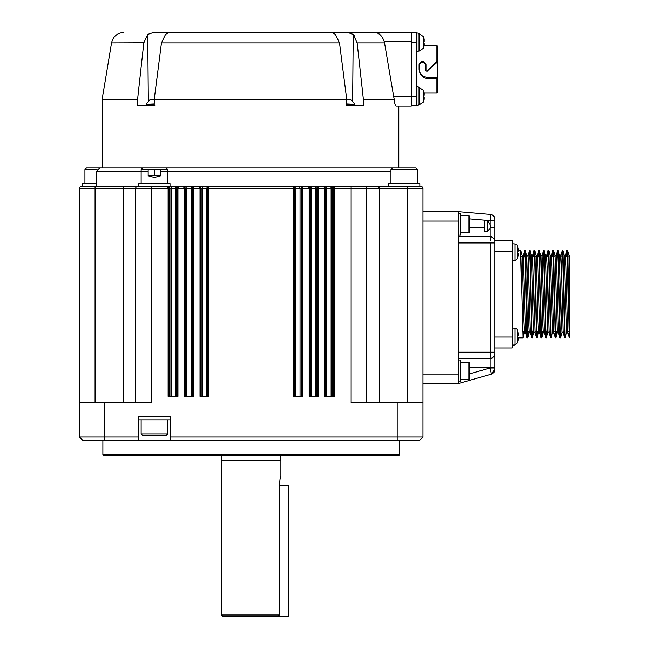 <?xml version="1.0" encoding="UTF-8"?>
<svg xmlns="http://www.w3.org/2000/svg" width="649" height="649" viewBox="0 0 649 649"><rect width="100%" height="100%" fill="white"/><g stroke="black" fill="none" stroke-linecap="round" stroke-linejoin="round"><path stroke-width="0.97" d="M123.083 402.648L123.083 188.275L135.673 188.275L135.673 402.648L135.673 188.275A1.558 1.558 0 0 1 137.231 186.709L151.282 186.709L151.282 188.275L168.107 188.275L167.515 186.709L199.494 186.709L200.947 188.275L199.624 186.709L421.396 186.709L388.605 186.709L388.605 183.586L419.838 183.586L419.838 186.709M151.282 186.709L167.588 186.709L169.04 188.275L169.941 188.275A1.558 1.558 -90 0 0 168.383 186.709M177.039 187.975L178.54 186.709L177.948 188.275L184.105 188.275L183.586 186.709L185.046 188.275L185.046 396.401M177.761 186.928L178.532 186.709M192.372 187.975L193.873 186.709L193.28 188.275L200.014 188.275L199.421 186.709L176.39 186.709A1.558 0.681 -90 0 0 175.701 188.275L176.228 188.275A1.558 1.558 -90 0 1 177.785 186.709M207.729 187.975L209.229 186.709L208.637 188.275L293.786 188.275L293.267 186.709L294.889 188.275A1.558 1.558 -90 0 0 293.332 186.709M301.501 187.975L303.002 186.709L302.41 188.275L309.143 188.275L308.624 186.709L310.076 188.275L310.076 396.401M317.402 187.975L318.902 186.709L318.31 188.275L324.476 188.275L323.948 186.709L325.409 188.275L325.409 396.401M333.408 187.975L334.908 186.709L334.316 188.275L351.133 188.275L351.133 186.709M366.75 402.648L366.75 188.275A1.558 1.558 0 0 0 365.192 186.709L378.643 186.709L379.341 188.275L378.643 186.709L330.382 186.709A1.558 0.722 -90 0 1 331.112 188.275L332.475 188.275A1.558 1.558 -90 0 1 334.04 186.709M407.345 402.648L407.345 188.275L422.961 188.275L422.961 436.996L422.961 402.648L351.133 402.648L351.133 188.275L366.75 188.275L366.466 187.374A1.558 1.558 0 0 1 366.75 188.275L407.345 188.275L407.345 186.709M422.961 188.275A1.558 1.558 0 0 0 421.396 186.709M334.908 186.709L334.121 186.928M308.948 186.709A1.558 1.558 -90 0 1 310.506 188.275L315.568 188.275L314.992 186.709L326.033 186.709A1.558 0.681 -90 0 1 326.715 188.275L331.112 188.275L331.112 396.401M318.837 186.709L318.124 186.928M294.889 396.401L294.889 188.275L300.033 188.275L299.595 186.709L310.579 186.709A1.558 0.544 -90 0 1 311.122 188.275L311.122 396.401M303.002 186.709L302.223 186.928M201.182 396.401L201.182 188.275L206.836 188.275L207.234 186.709L295.181 186.709L295.587 396.401M209.229 186.709L208.451 186.928M193.873 186.709L193.094 186.928M135.673 188.275L135.957 187.374L135.673 188.275L151.282 188.275L151.282 402.648L104.44 402.648L104.44 436.996L138.48 436.996L138.48 416.699L170.33 416.699L170.33 436.996L422.961 436.996L419.838 440.119L397.975 440.119L397.975 402.648M79.478 188.072L79.673 187.496M80.411 437.945L79.462 436.996L79.462 188.275A1.558 1.558 0 0 1 81.02 186.709L83.713 186.709L80.403 186.839M95.079 402.648L95.079 188.275L79.462 188.275A1.558 1.558 0 0 1 81.02 186.709L84.97 186.709M80.273 186.904L88.67 186.709M95.079 186.709L123.772 186.709L123.083 188.275L95.079 188.275L95.079 186.709L80.703 186.742M332.475 396.401L332.475 188.275L334.316 188.275L334.316 396.401L324.476 396.401L324.476 188.275L325.409 188.275M315.568 396.401L315.568 188.275L318.31 188.275L318.31 396.401L309.143 396.401L309.143 188.275L310.076 188.275M300.033 396.401L300.033 188.275L302.41 188.275L302.41 396.401L293.786 396.401L293.786 188.275L294.719 188.275L294.719 396.401M206.836 396.401L206.836 188.275L208.637 188.275L208.637 396.401L200.014 396.401L200.014 188.275L200.947 188.275L200.947 396.401M184.008 186.709L185.565 188.275L193.28 188.275L193.28 396.401L184.105 396.401L184.105 188.275L185.046 188.275M176.228 396.401L176.228 188.275L177.948 188.275L177.948 396.401L168.107 396.401L168.107 188.275L169.04 188.275L169.04 396.401M379.341 402.648L379.341 188.275M104.44 402.648L79.462 402.648L79.462 436.996L104.44 436.996L104.424 440.119L138.48 440.119L138.48 436.996M397.975 440.119L170.33 440.119L170.33 436.996M422.961 383.437L458.867 383.437L491.382 374.149L458.867 383.437L458.867 211.696L490.498 214.405C493.11 214.868 494.538 216.425 494.781 219.07A4.681 4.681 0 0 0 490.498 214.405C493.11 214.868 494.538 216.425 494.781 219.07A4.681 4.681 0 0 0 490.498 214.405C493.126 214.86 494.554 216.409 494.781 219.07L494.781 220.636L490.1 220.636L490.498 214.405M422.961 211.696L458.867 211.696M82.585 440.119L79.462 436.996L82.585 440.119L79.462 436.996L82.585 440.119L170.33 440.119M138.797 416.699L138.797 419.822L170.022 419.822L170.022 416.699M399.541 454.795L398.6 455.728L103.816 455.728L102.883 454.795L399.541 454.795L399.541 440.119M490.352 240.933L490.1 236.674L458.867 236.674M490.092 228.537L487.431 231.385L484.787 231.62L484.787 220.409L487.431 220.733L490.084 224.465M458.867 235.116L460.433 235.116L460.433 213.253L458.867 213.253M494.781 367.829L490.1 367.829L490.1 358.459C492.94 358.175 494.497 356.617 494.781 353.778A4.681 4.681 0 0 1 490.1 358.459L490.36 352.212L494.781 352.212L494.781 369.646A4.681 4.681 0 0 1 491.382 374.149L490.1 368.024L469.803 373.824M490.1 358.459L458.867 358.459M458.867 381.88L460.433 381.88L460.433 360.025L458.867 360.025M494.781 352.212L494.781 241.355C494.481 238.532 492.924 236.974 490.1 236.674L490.1 220.636L469.803 218.9M167.677 419.822L167.677 433.873L166.12 435.43L142.699 435.43L141.133 433.873L141.133 419.822M141.133 433.873L167.677 433.873M490.1 236.674A4.681 4.681 0 0 1 490.222 236.674A4.681 4.681 0 0 0 490.1 236.674C492.94 236.958 494.497 238.516 494.781 241.355L494.781 220.636L494.781 227.296L490.198 227.304L490.157 228.01M494.781 241.355A4.681 4.681 0 0 0 493.743 238.418A4.681 4.681 0 0 1 494.781 241.355M490.157 225.122L490.198 227.304M494.781 368.024L490.1 368.024M494.781 353.778A4.681 4.681 0 0 1 494.635 354.93M460.433 232.772L468.862 232.772L468.862 215.598L460.433 215.598M494.781 240.268L512.264 240.268L512.264 348.002L494.781 348.002M460.433 362.361L468.862 362.361L469.803 363.302L469.803 378.602L468.862 379.535L460.433 379.535M468.862 379.535L468.862 362.361M468.862 232.772L469.803 231.831L469.803 216.531L468.862 215.598M512.264 260.874L514.917 260.647L514.917 243.935L512.264 243.7L514.917 243.935A3.123 3.123 0 0 1 517.642 246.166L517.642 258.407A21.855 21.855 0 0 0 517.78 257.904M524.343 256.736L524.749 250.409L525.309 262.456L527.037 337.764L527.678 337.853L525.382 250.498L524.757 250.417M525.041 253.751L524.927 256.736M523.394 331.607L522.989 337.853L518.356 337.853M522.989 337.853L520.636 250.417M512.264 328.013L514.917 328.248A3.123 3.123 0 0 1 517.642 330.479L517.642 342.721A21.855 21.855 0 0 0 517.78 342.218M514.917 328.248L514.917 344.96L512.264 345.187M567.486 250.409L569.538 334.503L569.538 267.039L568.995 255.941M569.538 256.039L569.538 329.327L569.538 255.876L568.954 255.876L568.8 256.663M564.297 255.876L565.441 255.876L566.017 266.707L567.778 332.385L566.609 332.385L564.314 255.933M559.616 255.876L560.752 255.876L561.328 266.707L563.097 332.385L561.929 332.385L561.353 321.669L559.43 256.736M554.927 255.876L556.071 255.876L556.647 266.707L558.416 332.385L557.24 332.385L554.944 255.933M554.903 255.876L554.741 256.736M550.247 255.876L551.382 255.876L551.958 266.707L553.727 332.385L552.559 332.385L550.263 255.933M545.558 255.876L546.701 255.876L547.277 266.707L549.046 332.385L547.878 332.385L545.574 255.933M545.533 255.876L545.371 256.736M542.004 255.876L544.357 332.385L543.189 332.385L542.621 321.669L540.893 255.933M539.652 332.385L538.508 332.385L537.932 321.669L536.163 255.876M532.634 255.876L534.995 332.385L533.827 332.385L533.251 321.669L531.523 255.933M532.651 255.876L531.507 255.876L531.32 256.736M530.282 332.385L529.138 332.385L528.562 321.669L526.639 256.736M523.264 255.876L525.625 332.385L524.457 332.385L523.881 321.531L522.153 255.933M527.678 337.853L528.083 331.607M529.608 256.736L529.722 253.743M530.006 250.417L531.782 325.579L532.358 337.853L532.764 331.607M534.297 256.736L534.411 253.743M534.127 250.417L534.752 250.498L536.472 325.587L537.039 337.853L537.445 331.607M538.978 256.736L539.092 253.743M539.376 250.417L541.152 325.579L541.728 337.853L542.134 331.607M543.659 256.736L543.773 253.743M543.497 250.417L544.113 250.498L545.833 325.579L546.409 337.853L546.815 331.607M548.348 256.736L548.462 253.743M548.738 250.417L551.147 337.748M553.029 256.736L553.143 253.743M552.867 250.417L553.483 250.498L555.203 325.579L555.779 337.853L556.185 331.607M557.718 256.736L557.832 253.743M558.108 250.417L560.517 337.748M562.399 256.736L562.513 253.743M562.229 250.417L562.853 250.498L565.149 337.853L566.666 332.288M567.088 256.663L567.194 253.759M525.625 332.385L525.779 331.607M526.793 255.876L527.97 255.876L530.257 332.288L531.726 337.764L530.006 262.788L529.43 250.409L529.024 256.736M530.306 332.385L530.46 331.607M534.995 332.385L535.141 331.607M536.196 255.876L537.331 255.876L537.907 266.707L539.83 331.607M544.357 332.385L544.511 331.607M549.046 332.385L549.192 331.607M553.727 332.385L553.881 331.607M558.416 332.385L558.562 331.607M563.097 332.385L563.251 331.607M567.778 332.385L567.932 331.607M569.538 334.503L569.189 337.748L567.477 262.788L566.901 250.409L566.496 256.663M564.963 331.607L564.857 334.535M565.149 337.853L564.508 337.748L562.797 262.796L562.221 250.409L561.815 256.736M560.46 337.853L559.827 337.748L558.108 262.796L557.532 250.409L557.126 256.736M555.601 331.607L555.487 334.535M555.779 337.853L555.138 337.748L553.427 262.796L552.851 250.409L552.445 256.736M551.098 337.853L550.457 337.748L548.738 262.788L548.17 250.409L547.756 256.736M546.231 331.607L546.117 334.535M546.409 337.853L545.777 337.748L543.432 250.498M541.542 331.607L541.436 334.535M541.728 337.853L541.088 337.748L539.376 262.788L538.8 250.409L538.394 256.736M536.861 331.607L536.747 334.535M537.039 337.853L536.407 337.748L534.687 262.788L534.111 250.409L533.705 256.736M532.18 331.607L532.066 334.535M532.358 337.853L531.718 337.748M527.491 331.607L527.386 334.535M517.748 251.139L518.291 251.139L517.748 251.139L517.78 252.291L517.748 251.139L518.291 251.139L518.291 249.427A21.831 21.831 -101.2 0 0 517.748 246.669L517.748 246.669M518.291 251.139L518.291 249.427M517.78 252.291L517.748 253.434L517.78 252.291M517.748 257.904L517.748 257.904A21.831 21.831 -78.8 0 0 518.291 255.146L518.291 253.434L517.748 253.434M517.748 335.452L518.291 335.452L517.748 335.452L517.78 336.604L517.748 335.452L518.291 335.452L518.291 333.74A21.831 21.831 -101.2 0 0 517.748 330.982L517.748 330.982M517.78 336.604L517.748 337.748L517.78 336.604M517.748 342.218L517.748 342.218A21.831 21.831 -78.8 0 0 518.291 339.459L518.291 337.748L517.748 337.748L518.291 337.748L518.291 339.459M517.748 337.748L518.291 337.748M568.84 331.607L567.632 331.607M564.151 331.607L562.943 331.607M559.47 331.607L558.262 331.607M557.093 331.607L555.374 331.607M554.79 331.607L553.573 331.607M550.101 331.607L548.892 331.607M547.724 331.607L546.004 331.607M545.42 331.607L544.211 331.607M543.043 331.607L541.323 331.607M540.739 331.607L539.522 331.607M538.354 331.607L536.642 331.607M536.05 331.607L534.841 331.607M533.673 331.607L531.953 331.607M531.369 331.607L530.16 331.607M528.984 331.607L527.272 331.607M526.688 331.607L525.471 331.607M524.303 331.607L522.591 331.607M566.415 256.736L565.595 256.736M521.058 256.736L522.275 256.736M525.739 256.736L526.956 256.736M530.42 256.736L531.636 256.736M535.109 256.736L536.325 256.736M280.563 455.728L280.563 460.417M221.544 460.417L280.879 460.417L280.879 476.025C280.376 476.561 279.873 479.684 279.354 485.395L279.354 614.992L221.544 614.992L221.544 460.417M221.544 614.992L223.11 616.55L277.707 616.55L279.354 614.992M277.707 616.55L288.683 616.55L288.683 485.395L279.354 485.395M167.515 186.709L168.018 186.709M123.781 186.709L137.231 186.709L123.781 186.709M123.772 186.709L138.797 186.709L138.797 183.586L170.022 183.586L170.022 186.709M96.685 183.586L82.585 183.586L82.585 186.709M148.159 171.101L96.685 171.101L96.685 186.401L138.797 186.401M170.022 186.401L388.605 186.401M167.677 183.586L167.677 169.535L141.133 169.535L141.133 183.586M97.099 169.535L84.93 169.535L84.93 183.586M167.677 169.535L166.12 167.977L415.936 167.977L417.494 169.535L390.949 169.535L390.949 183.586M166.12 167.977L142.699 167.977L141.133 169.535M142.699 167.977L86.487 167.977L84.93 169.535M154.405 175.782L154.405 169.535M148.159 169.535L148.159 175.782L154.405 177.453L160.652 175.782L160.652 169.535M347.02 105.519L363.31 105.519L363.367 99.273L394.219 99.273C394.649 103.613 395.314 105.901 396.223 106.144L395.614 105.633M396.223 106.144L411.296 106.144L398.802 106.144L398.802 167.977M346.753 105.519L346.696 99.273L339.5 42.891L161.455 42.891L154.259 99.273L346.696 99.273M154.259 99.273L154.202 105.519L150.227 105.519M102.153 167.977L102.153 99.273L137.588 99.273L137.637 105.519L154.202 105.519M160.652 175.782L148.159 175.782L154.405 177.453L160.652 175.782L154.405 177.453L148.159 175.782M148.313 100.895L147.737 34.397L143.81 42.891L137.588 99.273M411.296 106.144L411.296 96.693L393.692 96.693L394.219 99.273M393.692 96.693L384.541 42.891L357.137 42.891L353.21 34.413L354.224 35.468M363.367 99.273L357.137 42.891M339.5 42.891L335.419 34.413L332.069 32.45L168.886 32.45L165.527 34.397L161.455 42.891M102.153 99.273L111.547 42.891L143.827 42.769M147.737 34.397L153.667 32.45L332.069 32.45M411.296 105.836L416.601 105.836L416.601 42.445L411.296 42.445L411.296 41.731L384.289 41.739C382.131 35.549 378.756 32.458 374.157 32.45L374.643 32.466M377.531 33.131L378.107 33.399M378.448 33.578L380.565 35.16M383.737 40.076L384.159 41.309M411.296 41.739L411.296 32.45L347.694 32.458M411.296 96.693L411.296 42.445M384.289 41.739L384.541 42.891M331.72 32.45L347.58 32.45L353.21 34.397L352.642 100.895M154.202 105.438L152.491 105.511M152.539 105.195L154.202 105.284M150.179 105.511L150 105.008L152.231 105.519L150.211 105.195M151.363 105.243L152.32 105.284M148.297 105.511L148.134 105.008L149.976 105.519L148.361 105.519M150 105.365L148.329 105.187M149.1 105.219L150 105.26M148.134 105.365L146.844 105.008L147.047 105.519M147.485 105.211L148.134 105.235M148.11 105.503L147.055 105.195M146.99 105.511L146.22 105.008L146.398 105.519M146.439 105.195L146.844 105.211L146.439 105.195M146.828 105.479L146.398 105.195M350.346 105.211L349.527 105.243M348.01 105.308L347.588 105.325M353.778 105.519L353.851 105.008L354.459 105.519M354.451 105.519L353.867 105.227M353.819 105.511L352.448 105.203M353.786 105.365L351.701 105.243M350.476 105.179L352.31 105.365L350.484 105.195M350.476 105.511L347.799 105.519M154.211 104.262L146.171 104.262L146.212 105.365M416.601 42.445L416.601 32.758L411.296 32.758M346.753 105.211L347.864 105.365M348.01 105.365L350.29 105.365M348.01 105.008L348.107 105.511M424.065 93.269L424.178 93.269A20.233 19.713 180 0 0 424.146 93.034L436.899 93.034L436.899 78.667L428.47 78.667C422.775 78.115 419.652 74.992 419.1 69.297L419.1 64.616C421.396 60.195 423.683 60.195 425.971 64.616L425.971 70.863L427.042 71.301L436.899 61.436L436.899 45.568L424.146 45.568A20.233 19.713 -0 0 0 424.178 45.325A20.233 19.713 -0 0 1 423.765 47.491L423.489 37.334M416.601 33.075L418.167 33.075L418.167 51.815L416.601 51.815M416.601 86.788L418.167 86.788L418.167 105.519L416.601 105.519M436.899 93.034L437.523 92.409L437.523 78.415L436.899 78.667M437.523 78.415L437.523 77.434L428.47 77.434C422.775 76.955 419.652 74.246 419.1 69.297M419.1 65.233C421.396 61.395 423.683 61.395 425.971 65.233M429.038 69.297L436.996 62.393L436.899 61.436M436.996 61.379L437.523 61.769L437.523 46.193L436.899 45.568M437.523 61.769L437.523 77.434M437.523 62.588L436.996 62.393M423.489 48.294L423.765 47.491M423.562 95.776L423.489 91.047M423.489 101.998L423.529 96.149M424.178 41.422A20.233 4.527 180 0 1 423.765 41.917A20.233 4.527 180 0 0 424.178 41.422L424.178 40.303A20.233 19.713 180 0 0 423.765 38.137M424.178 39.565A20.233 19.713 180 0 0 423.765 37.399A20.233 19.713 180 0 1 424.178 39.565L424.178 40.262L424.065 39.565M423.586 43.459L424.178 43.459A20.233 4.527 -0 0 0 423.765 42.964A20.233 4.527 -0 0 1 424.178 43.459L424.178 44.586M424.178 44.619L424.178 45.325L424.178 44.619A20.233 4.527 180 0 1 423.765 45.114M424.178 95.135A20.233 4.527 180 0 1 423.765 95.63A20.233 4.527 180 0 0 424.178 95.135L424.178 94.016A20.233 19.713 180 0 0 423.765 91.85M424.203 94L424.178 93.269A20.233 19.713 180 0 0 423.765 91.103M423.586 97.172L424.178 97.172A20.233 4.527 -0 0 0 423.765 96.677A20.233 4.527 -0 0 1 424.178 97.172L424.178 98.291M424.178 98.332L424.178 99.037A20.233 19.713 -0 0 1 423.765 101.195A20.233 19.713 -0 0 0 424.178 99.037L424.178 98.332A20.233 4.527 180 0 1 423.765 98.826M169.941 396.401L169.941 188.275L171.312 188.275A1.558 0.722 -90 0 1 172.034 186.709M171.312 396.401L171.312 188.275L175.701 188.275L175.701 396.401M186.847 396.401L186.847 188.275A1.558 0.584 -90 0 1 187.431 186.709M191.301 396.401L191.301 188.275A1.558 0.544 -90 0 1 191.844 186.709M191.909 396.401L191.909 188.275A1.558 1.558 -90 0 1 193.467 186.709M202.383 396.401L202.383 188.275A1.558 0.438 -90 0 1 202.829 186.709M207.526 396.401L207.526 188.275A1.558 1.558 -90 0 1 209.092 186.709M301.233 396.401L301.233 188.275A1.558 1.558 -90 0 1 302.799 186.709M316.858 396.401L316.858 188.275A1.558 1.558 -90 0 1 318.416 186.709M326.715 396.401L326.715 188.275L326.187 188.275A1.558 1.558 -90 0 0 324.63 186.709M177.015 396.401L177.015 188.275M185.565 396.401L185.565 188.275M192.339 396.401L192.339 188.275M207.704 396.401L207.704 188.275M301.477 396.401L301.477 188.275M310.506 188.275L310.506 396.401M317.377 396.401L317.377 188.275M326.187 188.275L326.187 396.401M333.375 396.401L333.375 188.275M458.867 221.058L422.961 221.058M458.867 374.075L422.961 374.075M458.867 352.212L490.36 352.212L490.36 242.921L458.867 242.921M484.787 227.304L469.803 227.304M490.1 220.636L490.1 227.304M494.7 370.506L491.504 374.116M490.1 367.829L469.803 367.829M494.781 242.921L490.36 242.921M487.431 220.733L487.431 231.385M512.264 337.066L494.781 337.066M512.264 251.195L494.781 251.195M568.913 308.673L568.913 256.663M160.652 171.101L390.949 171.101M416.601 96.149L411.296 96.149M346.744 104.262L354.784 104.262L354.719 105.446M154.219 103.872L146.171 104.262M354.784 104.262L346.736 103.872M154.259 99.37L150.235 99.37L146.26 103.872M428.47 77.434L428.47 78.667M354.695 103.872L350.72 99.37L346.696 99.37M418.167 51.028L419.23 51.028L419.23 33.853L423.529 36.677L419.23 33.853L418.167 33.853M418.167 104.74L419.23 104.74L419.23 87.566L423.529 90.389M102.883 440.119L102.883 454.795M491.382 374.149L494.781 369.646M520.652 250.417L518.381 250.417M514.917 260.647L517.642 258.407M569.003 255.974L567.534 250.498M564.322 255.974L562.853 250.498M561.977 332.288L560.509 337.764M559.641 255.974L558.164 250.498M557.296 332.288L555.828 337.764M554.952 255.974L553.483 250.498M552.615 332.288L551.139 337.764M550.271 255.974L548.803 250.498M547.926 332.288L546.458 337.764M545.59 255.974L544.113 250.498M543.245 332.288L541.777 337.764M540.901 255.974L539.433 250.498M538.565 332.288L537.088 337.764M536.22 255.974L534.744 250.498M533.876 332.288L532.407 337.764M531.531 255.974L530.063 250.498M529.195 332.288L527.726 337.764M526.85 255.974L525.382 250.498M524.506 332.288L523.037 337.764M522.169 255.974L520.693 250.498M523.232 255.974L524.7 250.498M525.568 332.288L527.045 337.764M527.913 255.974L529.381 250.498M532.594 255.974L534.07 250.498M534.938 332.288L536.407 337.764M537.283 255.974L538.751 250.498M539.619 332.288L541.096 337.764M541.964 255.974L543.44 250.498M544.308 332.288L545.777 337.764M546.653 255.974L548.121 250.498M548.989 332.288L550.457 337.764M551.334 255.974L552.802 250.498M553.678 332.288L555.146 337.764M556.015 255.974L557.491 250.498M558.359 332.288L559.827 337.764M560.704 255.974L562.172 250.498M563.04 332.288L564.516 337.764M565.384 255.974L566.853 250.498M567.729 332.288L569.197 337.764M530.014 250.417L529.446 250.417M514.917 344.96L517.642 342.721L514.917 344.96M517.78 246.669A21.855 21.855 0 0 0 517.642 246.166M542.02 255.876L540.877 255.876M523.281 255.876L522.112 255.876M539.384 250.417L538.8 250.417M548.754 250.417L548.17 250.417M558.124 250.417L557.532 250.417M567.486 250.417L566.901 250.417M517.78 330.982A21.855 21.855 0 0 0 517.642 330.479M566.415 256.663L567.307 256.663M221.861 455.728L221.861 460.417M417.494 169.535L417.494 183.586M96.685 171.101L99.808 167.977M392.515 167.977L390.949 169.535M111.547 42.891C113.121 36.417 117.226 32.937 123.87 32.45M154.795 105.519L152.531 105.195M148.142 105.519L146.99 105.179M146.885 105.511L146.26 105.122M418.167 87.566L419.23 87.566M419.23 51.028L423.529 48.213M419.23 104.74L423.529 101.917L419.23 104.74M424.203 44.594L423.562 44.594M424.203 98.307L423.562 98.307"/></g></svg>
